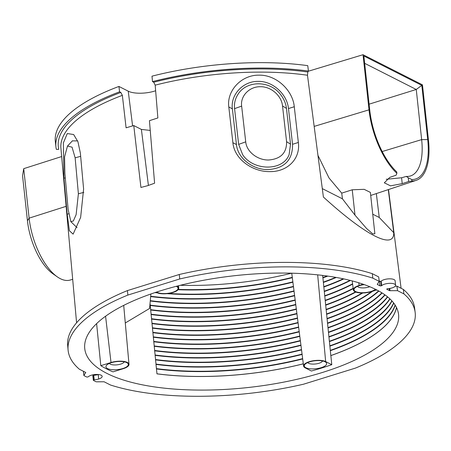 <?xml version="1.0" encoding="UTF-8"?>
<svg xmlns="http://www.w3.org/2000/svg" width="451" height="451" viewBox="0 0 451 451"><rect width="100%" height="100%" fill="white"/><g stroke="black" fill="none" stroke-linecap="round" stroke-linejoin="round"><path stroke-width="0.68" d="M155.646 90.752A19.376 6.912 -6.2 0 1 128.242 91.175L118.923 86.445A164.711 58.76 -6.2 0 0 55.332 141.501L55.918 146.896A164.711 58.76 -6.2 0 0 56.33 149.349L58.777 149.337A162.315 57.903 -6.2 0 1 120.823 92.444L122.356 95.353A159.891 57.04 173.8 0 0 60.919 148.289L76.585 322.786M155.183 85.154L153.729 82.223A162.315 57.903 -6.2 0 1 307.819 72.002L307.486 75.244A159.891 57.04 173.8 0 0 155.183 85.154L157.867 117.942L149.439 120.688L154.597 183.213L147.702 185.671L140.932 187.453L133.767 125.558L126.088 127.813L122.356 95.353M372.842 278.143A174.554 62.272 173.8 0 0 179.724 278.966L127.859 295.072A174.554 62.272 173.8 0 0 68.084 350.015L67.684 345.511A174.469 62.238 -6.2 0 1 127.419 290.596L179.267 274.496A174.469 62.238 -6.2 0 1 372.284 273.667L372.842 278.143L379.206 281.373L377.318 284.271A0.97 0.344 173.8 0 0 377.29 284.372A0.97 0.344 173.8 0 0 377.425 284.525L379.945 285.804A0.97 0.344 173.8 0 0 381.264 285.799L381.681 285.669A7.267 2.593 -6.2 0 1 384.658 284.136A7.267 2.593 -6.2 0 1 395.595 285.235L395.11 280.736A7.267 2.593 173.8 0 0 384.167 279.637A7.267 2.593 173.8 0 0 381.191 281.17L380.774 281.3A0.97 0.344 -6.2 0 1 379.454 281.306L379.184 281.165M395.595 285.235A7.267 2.593 -6.2 0 1 392.088 287.901A7.267 2.593 -6.2 0 1 387.623 288.685L387.212 288.809A0.97 0.344 173.8 0 0 386.744 289.164A0.97 0.344 173.8 0 0 386.879 289.317L389.399 290.596A0.97 0.344 173.8 0 0 389.991 290.698L397.534 290.664L403.904 293.894L403.341 289.418A174.469 62.238 -6.2 0 1 414.576 307.824L415.145 312.312A174.554 62.272 173.8 0 0 403.904 293.894M176.256 286.317A11.252 4.014 -6.2 0 1 177.046 286.757A11.252 4.014 -6.2 0 1 172.626 292.321A11.252 4.014 -6.2 0 1 156.672 292.034M168.911 288.307A7.554 2.695 173.8 0 0 170.365 287.93A7.554 2.695 173.8 0 0 170.884 287.755M375.412 289.26A11.252 4.014 -6.2 0 1 370.97 291.476A11.252 4.014 -6.2 0 1 358.077 292.338A11.252 4.014 -6.2 0 1 354.717 288.155A11.252 4.014 -6.2 0 1 359.464 285.641A11.252 4.014 -6.2 0 1 364.312 284.626M357.491 286.374A7.554 2.695 173.8 0 0 368.704 287.084A7.554 2.695 173.8 0 0 369.752 286.712M321.219 367.666A11.252 4.014 -6.2 0 1 308.326 368.535A11.252 4.014 -6.2 0 1 304.966 364.352A11.252 4.014 -6.2 0 1 309.719 361.837A11.252 4.014 -6.2 0 1 325.639 362.108A11.252 4.014 -6.2 0 1 321.219 367.666M307.74 362.565A7.554 2.695 173.8 0 0 318.958 363.275A7.554 2.695 173.8 0 0 322.55 360.958M122.881 368.518A11.252 4.014 -6.2 0 1 109.982 369.38A11.252 4.014 -6.2 0 1 106.622 365.197A11.252 4.014 -6.2 0 1 111.374 362.683A11.252 4.014 -6.2 0 1 127.3 362.954A11.252 4.014 -6.2 0 1 122.881 368.518M109.396 363.41A7.554 2.695 173.8 0 0 120.614 364.12A7.554 2.695 173.8 0 0 124.205 361.803M150.245 130.429L141.394 129.426L133.767 125.558M57.283 276.841L52.868 273.746A46.025 20.645 -107.3 0 1 27.438 220.731L22.55 175.738L23.717 168.697L29.123 218.143A50.952 22.86 72.7 0 0 57.283 276.841A50.952 22.86 72.7 0 0 60.316 278.673A50.952 22.86 72.7 0 0 70.091 280.071L72.684 279.321M63.946 178.246L63.365 142.939L67.278 133.552L73.643 134.533L77.933 141.71L80.368 153.098L83.61 189.099L80.633 217.393L73.13 234.131L69.386 230.743L67.193 214.242L63.946 178.246L65.277 177.841M396.53 307.548A157.585 56.217 173.8 0 1 330.854 355.597L331.778 364.69L325.661 361.589A11.94 4.262 173.8 0 0 312.041 360.975A11.94 4.262 173.8 0 0 303.602 366.071A11.94 4.262 173.8 0 0 305.276 367.92L311.393 371.021A157.754 56.279 173.8 0 0 321.817 367.971A157.754 56.279 173.8 0 0 331.778 364.69M395.239 305.226A157.495 56.183 -6.2 0 1 330.352 350.686L330.324 350.388A157.489 56.183 173.8 0 0 395.149 305.09M393.768 303.111A157.41 56.155 -6.2 0 1 329.89 346.137L329.856 345.838A157.405 56.155 173.8 0 0 393.661 302.971M392.02 301.02A157.326 56.127 -6.2 0 1 329.427 341.582L329.393 341.289A157.32 56.121 173.8 0 0 391.896 300.885M389.997 298.962A157.241 56.093 -6.2 0 1 328.959 337.032L328.931 336.734A157.236 56.093 173.8 0 0 389.856 298.827M387.685 296.933A157.157 56.065 -6.2 0 1 328.497 332.483L328.469 332.184A157.151 56.059 173.8 0 0 387.522 296.803M385.069 294.943A157.072 56.031 -6.2 0 1 328.035 327.933L328.001 327.635A157.066 56.031 173.8 0 0 384.883 294.813M382.132 292.981A156.987 56.003 -6.2 0 1 327.567 323.384L327.539 323.085A156.982 56.003 173.8 0 0 381.929 292.851M378.863 291.058A156.903 55.975 -6.2 0 1 327.105 318.834L327.076 318.536A156.897 55.969 173.8 0 0 378.637 290.934M372.549 291.273A156.818 55.941 -6.2 0 1 326.642 314.285L326.609 313.986A156.813 55.941 173.8 0 0 371.804 291.504M362.739 292.981A156.734 55.913 -6.2 0 1 326.18 309.736L326.146 309.437A156.728 55.913 173.8 0 0 362.204 292.987M355.856 292.079A156.649 55.885 -6.2 0 1 325.712 305.186L325.684 304.887A156.644 55.879 173.8 0 0 355.512 291.949M353.195 288.679A156.565 55.851 -6.2 0 1 325.25 300.637L325.216 300.338A156.559 55.851 173.8 0 0 353.161 288.381M352.62 284.169A156.48 55.823 -6.2 0 1 324.788 296.082L324.754 295.788A156.474 55.823 173.8 0 0 352.586 283.876M350.478 280.471A156.396 55.794 -6.2 0 1 324.32 291.532L324.292 291.233A156.39 55.789 173.8 0 0 350.061 280.37M343.797 278.921A156.311 55.761 -6.2 0 1 323.857 286.983L323.824 286.684A156.305 55.761 173.8 0 0 343.329 278.819M336.299 277.455A156.226 55.732 -6.2 0 1 323.395 282.433L323.361 282.134A156.221 55.732 173.8 0 0 335.775 277.365M327.792 276.102A156.142 55.704 -6.2 0 1 322.927 277.884L322.899 277.585A156.136 55.698 173.8 0 0 327.195 276.018M160.973 290.664A157.839 56.307 -6.2 0 1 398.532 314.161A157.839 56.307 -6.2 0 1 322.352 372.492A157.839 56.307 -6.2 0 1 84.709 348.251A157.839 56.307 -6.2 0 1 160.973 290.664M98.25 374.505L98.668 379.02L98.25 374.499M93.329 380.278L92.844 375.779A0.97 0.344 173.8 0 1 93.312 375.424L93.723 375.294L94.214 379.793L93.797 379.922A0.97 0.344 173.8 0 0 93.329 380.278A0.97 0.344 173.8 0 0 93.47 380.43L95.984 381.709A0.97 0.344 173.8 0 0 96.582 381.811L104.108 381.777L110.484 385.013A174.554 62.272 173.8 0 0 303.602 384.19L355.467 368.084A174.554 62.272 173.8 0 0 415.145 312.312M379.206 281.373L378.693 276.92L372.284 273.667M94.214 379.793A7.267 2.593 173.8 0 0 98.668 379.02A7.267 2.593 173.8 0 0 102.174 376.354A7.267 2.593 173.8 0 0 91.237 375.255A7.267 2.593 173.8 0 0 88.266 376.782L87.855 376.912A0.97 0.344 173.8 0 1 86.536 376.918L84.016 375.638A0.97 0.344 173.8 0 1 83.88 375.486A0.97 0.344 173.8 0 1 83.909 375.384L85.791 372.492L79.421 369.262A174.554 62.272 173.8 0 1 68.084 350.015M403.341 289.418L396.931 286.165L395.245 286.176M93.723 375.294A7.267 2.593 173.8 0 0 98.177 374.522L98.668 379.02M96.61 323.626L100.81 365.676A157.754 56.279 173.8 0 0 113.015 371.866L123.23 368.692A11.94 4.262 173.8 0 0 129.003 364.34A11.94 4.262 173.8 0 0 111.019 362.503L100.81 365.676M125.288 322.972L149.591 308.456L150.888 293.99M291.639 273.193A155.888 55.608 -6.2 0 1 180.31 285.286M178.337 289.446A155.967 55.636 173.8 0 0 292.287 277.388M292.321 277.681A155.973 55.642 -6.2 0 1 178.111 289.739M155.629 292.378A156.052 55.67 173.8 0 0 156.474 292.468M168.601 293.477A156.052 55.67 173.8 0 0 292.862 281.898M292.902 282.196A156.057 55.67 -6.2 0 1 167.045 293.669M157.292 292.846A156.057 55.67 -6.2 0 1 154.958 292.598M150.679 296.284A156.136 55.698 173.8 0 0 293.438 286.413M293.477 286.712A156.142 55.704 -6.2 0 1 150.657 296.572M150.284 300.71A156.221 55.732 173.8 0 0 294.013 290.929M294.052 291.228A156.226 55.732 -6.2 0 1 150.262 301.003M150.048 303.399L150.234 305.147L150.031 303.54M150.194 305.175A156.305 55.761 173.8 0 0 294.588 295.444M294.627 295.743A156.311 55.761 -6.2 0 1 150.222 305.474L150.679 309.679A156.311 55.761 173.8 0 0 295.163 299.932M150.679 309.679L150.222 305.474M150.64 309.707A156.39 55.789 173.8 0 0 295.168 299.96M295.202 300.259A156.396 55.794 -6.2 0 1 150.668 310.006L151.124 314.212A156.396 55.794 173.8 0 0 295.738 304.448M151.124 314.212L150.668 310.006M151.079 314.24A156.474 55.823 173.8 0 0 295.743 304.476M295.777 304.775A156.48 55.823 -6.2 0 1 151.113 314.539L151.57 318.744A156.48 55.823 173.8 0 0 296.313 308.963M151.57 318.744L151.113 314.539M151.525 318.772A156.559 55.851 173.8 0 0 296.318 308.991M296.358 309.285A156.565 55.851 -6.2 0 1 151.553 319.071L152.015 323.282A156.565 55.851 173.8 0 0 296.888 313.473M152.015 323.282L151.553 319.071M151.97 323.311A156.644 55.879 173.8 0 0 296.893 313.507M296.933 313.8A156.649 55.885 -6.2 0 1 151.998 323.604L152.455 327.815A156.649 55.885 173.8 0 0 297.468 317.989M152.455 327.815L151.998 323.604M152.415 327.843A156.728 55.913 173.8 0 0 297.468 318.023M297.508 318.316A156.734 55.913 -6.2 0 1 152.444 328.142L152.9 332.348A156.734 55.913 173.8 0 0 298.043 322.504M152.9 332.348L152.444 328.142M152.861 332.376A156.813 55.941 173.8 0 0 298.043 322.538M298.083 322.831A156.818 55.941 -6.2 0 1 152.889 332.675L153.346 336.88A156.818 55.941 173.8 0 0 298.618 327.02M153.346 336.88L152.889 332.675M153.306 336.908A156.897 55.969 173.8 0 0 298.624 327.048M298.658 327.347A156.903 55.975 -6.2 0 1 153.334 337.207L153.791 341.418A156.903 55.975 173.8 0 0 299.193 331.536M153.791 341.418L153.334 337.207M153.752 341.446A156.982 56.003 173.8 0 0 299.199 331.564M299.238 331.863A156.987 56.003 -6.2 0 1 153.78 341.74L154.236 345.951A156.987 56.003 173.8 0 0 299.768 336.051M154.236 345.951L153.78 341.74M154.191 345.979A157.066 56.031 173.8 0 0 299.774 336.08M299.814 336.378A157.072 56.031 -6.2 0 1 154.225 346.272L154.682 350.483A157.072 56.031 173.8 0 0 300.349 340.567M154.682 350.483L154.225 346.272M154.637 350.512A157.151 56.059 173.8 0 0 300.349 340.595M300.389 340.894A157.157 56.065 -6.2 0 1 154.665 350.81L155.127 355.016A157.157 56.065 173.8 0 0 300.924 345.083M155.127 355.016L154.665 350.81M155.082 355.044A157.236 56.093 173.8 0 0 300.924 345.111M300.964 345.41A157.241 56.093 -6.2 0 1 155.11 355.343L155.567 359.548A157.241 56.093 173.8 0 0 301.499 349.598M155.567 359.548L155.11 355.343M155.527 359.577A157.32 56.121 173.8 0 0 301.505 349.626M301.539 349.92A157.326 56.127 -6.2 0 1 155.556 359.875L156.012 364.087A157.326 56.127 173.8 0 0 302.074 354.114M156.012 364.087L155.556 359.875M155.973 364.115A157.405 56.155 173.8 0 0 302.08 354.142M302.114 354.435A157.41 56.155 -6.2 0 1 156.001 364.408L156.418 368.647A157.489 56.183 173.8 0 0 302.655 358.658M302.694 358.951A157.495 56.183 -6.2 0 1 156.446 368.946L156.976 373.806A157.495 56.183 173.8 0 0 303.309 363.794M156.976 373.806L156.446 368.946M156.925 373.84A157.585 56.217 173.8 0 0 303.314 363.827M330.854 355.597L330.808 355.574A157.495 56.183 173.8 0 0 396.468 307.419M308.315 71.241L363.027 54.712L422.463 84.85L428.45 139.968A58.134 26.079 72.7 0 1 416.188 180.349L370.705 195.452M152.494 81.597L151.998 76.174A164.711 58.76 -6.2 0 1 307.757 65.649L308.433 71.061A164.711 58.76 -6.2 0 0 152.494 81.597L153.729 82.223M179.724 278.966L179.267 274.496M127.859 295.072L127.419 290.596M396.931 286.165L397.534 290.664M363.027 54.712L369.014 109.83A58.134 26.079 72.7 0 0 396.886 173.319L396.733 171.927A56.679 25.431 -107.3 0 1 369.758 110.207L363.867 55.992L421.815 85.374L427.706 139.59A56.679 25.431 -107.3 0 1 411.791 179.549L411.943 180.947A58.134 26.079 72.7 0 0 416.188 180.349M61.663 156.553L23.751 168.651M388.283 189.617L393.746 232.699C394.219 250.13 365.913 235.777 323.395 197.025L307.486 75.244M228.809 107C226.515 90.809 241.432 74.821 258.936 75.17C276.429 74.68 292.829 90.471 294.277 106.724L298.353 142.46C300.591 158.718 287.563 171.859 269.986 171.611C252.521 172 234.306 159.056 232.896 142.741L228.809 107L232.372 108.792L236.448 144.529C237.824 158.825 253.456 169.926 268.136 169.587C284.615 168.398 292.755 159.97 292.547 144.292L288.471 108.556C287.135 94.293 272.832 80.938 258.085 81.389C243.252 81.079 230.438 94.552 232.372 108.792M393.746 232.699L379.246 217.489L372.746 214.197M379.246 217.489L376.337 193.58M317.955 155.375L329.021 177.982L341.728 193.129L342.444 198.829L322.296 188.614M341.728 193.129L352.242 189.786L364.154 189.335L370.378 192.402L374.871 233.787L372.689 233.849L366.545 228.465L354.999 215.15L342.444 198.829M411.943 180.947L408.662 181.533L408.256 177.807L406.312 176.414A52.243 23.435 72.7 0 0 410.241 176.025A52.243 23.435 72.7 0 0 421.651 139.618L416.256 89.484L364.662 63.32M396.886 173.319L396.108 175.202L389.844 177.356L384.291 182.824L390.51 185.846L402.224 183.636L408.662 181.533M322.899 277.585L322.86 277.562A156.057 55.67 173.8 0 0 327.122 276.006M322.86 277.562L322.657 275.426M323.361 282.134L323.322 282.117A156.142 55.704 173.8 0 0 335.713 277.354M323.322 282.117L322.927 277.884M323.824 286.684L323.784 286.667A156.226 55.732 173.8 0 0 343.273 278.808M323.784 286.667L323.395 282.433M324.292 291.233L324.252 291.216A156.311 55.761 173.8 0 0 350.004 280.353M324.252 291.216L323.857 286.983M324.754 295.788L324.714 295.766A156.396 55.794 173.8 0 0 352.581 283.837M324.714 295.766L324.32 291.532M325.216 300.338L325.177 300.315A156.48 55.823 173.8 0 0 353.156 288.341M325.177 300.315L324.788 296.082M325.684 304.887L325.645 304.865A156.565 55.851 173.8 0 0 355.467 291.927M325.645 304.865L325.25 300.637M326.146 309.437L326.107 309.414A156.649 55.885 173.8 0 0 362.119 292.987M326.107 309.414L325.712 305.186M326.609 313.986L326.569 313.964A156.734 55.913 173.8 0 0 371.669 291.549M326.569 313.964L326.18 309.736M327.076 318.536L327.037 318.513A156.818 55.941 173.8 0 0 378.586 290.906M327.037 318.513L326.642 314.285M327.539 323.085L327.499 323.068A156.903 55.975 173.8 0 0 381.884 292.823M327.499 323.068L327.105 318.834M328.001 327.635L327.962 327.618A156.987 56.003 173.8 0 0 384.838 294.779M327.962 327.618L327.567 323.384M328.469 332.184L328.424 332.167A157.072 56.031 173.8 0 0 387.477 296.764M328.424 332.167L328.035 327.933M328.931 336.734L328.892 336.717A157.157 56.065 173.8 0 0 389.811 298.782M328.892 336.717L328.497 332.483M329.393 341.289L329.354 341.266A157.241 56.093 173.8 0 0 391.851 300.834M329.354 341.266L328.959 337.032M329.856 345.838L329.816 345.816A157.326 56.127 173.8 0 0 393.61 302.909M329.816 345.816L329.427 341.582M330.324 350.388L330.284 350.365A157.41 56.155 173.8 0 0 395.099 305.006M330.284 350.365L329.89 346.137M330.808 355.574L330.352 350.686M55.918 146.896A164.711 58.76 -6.2 0 1 119.588 91.818L118.923 86.445M307.819 72.002L308.433 71.061M120.823 92.444L119.588 91.818M178.359 289.418A155.888 55.608 173.8 0 0 292.282 277.354M155.702 292.349A155.973 55.642 173.8 0 0 156.396 292.423M168.742 293.46A155.973 55.642 173.8 0 0 292.857 281.869M150.685 296.251A156.057 55.67 173.8 0 0 293.432 286.385M150.29 300.676A156.142 55.704 173.8 0 0 294.013 290.901M150.234 305.147A156.226 55.732 173.8 0 0 294.588 295.416M156.001 364.408L156.458 368.619A157.41 56.155 173.8 0 0 302.649 358.624M156.035 292.242L156.683 292.569A11.94 4.262 173.8 0 0 170.224 293.195A11.94 4.262 173.8 0 0 178.748 288.144A11.94 4.262 173.8 0 0 177.068 286.238L176.893 286.154M363.14 284.215L359.114 285.46A11.94 4.262 173.8 0 0 353.347 289.875A11.94 4.262 173.8 0 0 371.325 291.656L376.794 289.954M369.098 104.175L416.205 89.484M386.231 179.267L401.587 177.767L406.312 176.414M77.065 227.665L70.869 221.689L73.344 220.967L76.123 214.665L78.389 193.806L75.137 157.805L72.053 147.15L67.475 146.085L64.561 156.92L64.888 173.505L68.14 209.506L70.869 221.689M72.38 140.87L77.617 140.904M237.683 94.828C235.078 99.09 234.035 103.696 234.571 108.646L238.652 144.388L242.694 154.761C253.733 171.279 283.155 171.132 289.119 154.58L290.529 144.168L286.458 108.426C285.866 103.482 283.927 98.893 280.629 94.659C269.991 80.075 246.122 80.21 237.683 94.828M241.646 106.103L245.722 141.845C246.59 151.886 257.741 160.268 268.616 160.004C280.793 159.011 286.78 152.9 286.588 141.67L282.518 105.929C281.633 95.916 271.186 86.429 260.295 86.727C249.369 86.524 240.208 96.052 241.646 106.103L234.571 108.646M408.256 177.807L411.791 179.549M416.256 89.484L421.815 85.374M381.191 281.17L381.681 285.669M148.407 185.406L141.394 129.426M66.128 206.332L29.123 218.143L27.438 220.731M380.249 281.396A163.527 58.337 173.8 0 0 379.15 280.855M314.167 126.398L369.014 109.83M132.594 125.885L128.242 91.175M317.673 274.856L325.661 361.589M105.573 316.219L111.019 362.503M358.799 282.794L359.114 285.46M354.999 215.15L352.242 189.786M382.189 151.536L421.651 139.618L427.706 139.59M401.587 177.767L402.224 183.636M236.448 144.529L232.896 142.741M294.277 106.724L288.471 108.556M292.547 144.292L298.353 142.46M68.62 213.808L67.193 214.242M80.661 156.345L75.137 157.805M83.818 192.368L78.389 193.806M286.458 108.426L282.518 105.929M290.529 144.168L286.588 141.67M245.722 141.845L238.652 144.388M380.774 281.3L381.264 285.799M379.454 281.306L379.945 285.804M377.386 284.164L377.425 284.525M389.743 288.448L389.991 290.698M389.174 288.533L389.399 290.596M386.84 288.99L386.879 289.317M83.463 371.314L83.909 375.384M93.312 375.424L93.797 379.922M388.497 189.544L401.091 288.279M178.748 288.144L178.534 285.731M303.602 366.071L291.752 273.199M129.003 364.34L123.709 305.383M353.347 289.875L352.208 280.917M67.475 146.085L72.504 140.735M83.424 371.291L83.88 375.486"/></g></svg>
